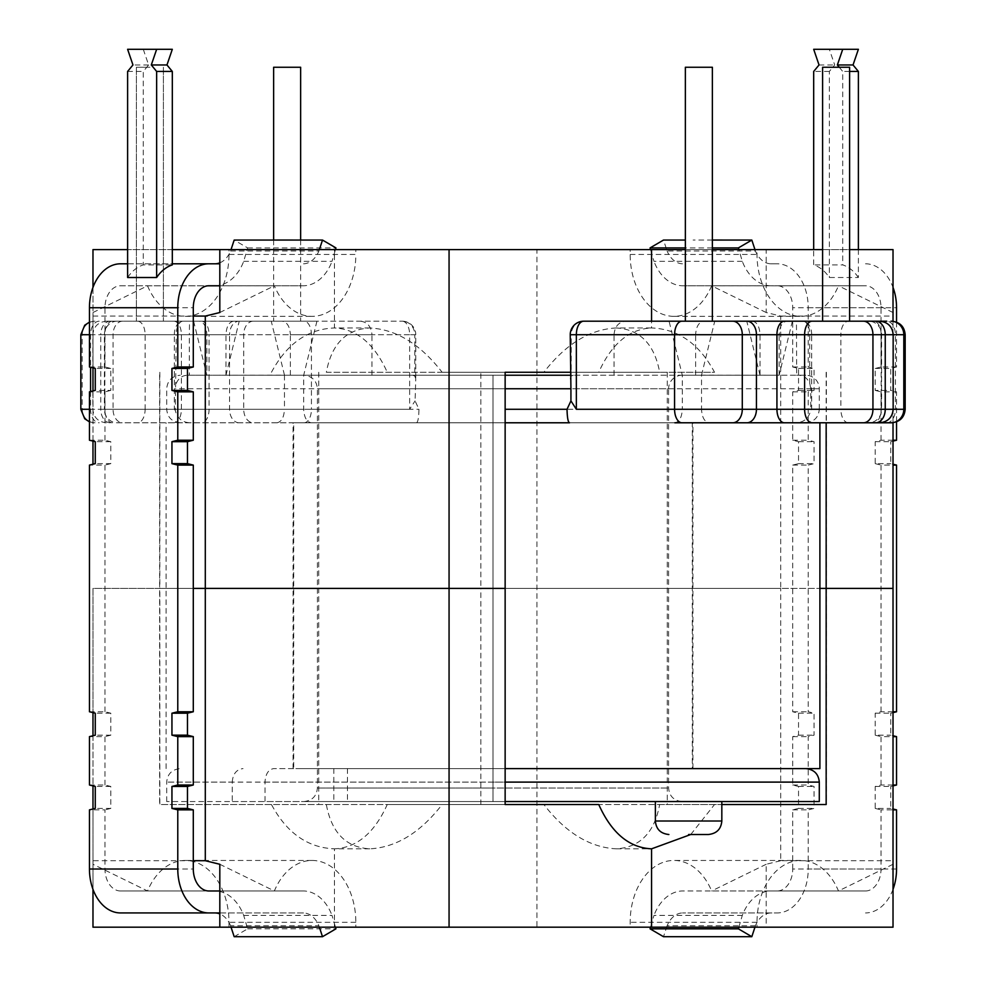 <?xml version="1.0" encoding="UTF-8"?>
<svg xmlns="http://www.w3.org/2000/svg" width="986" height="986" viewBox="0 0 986 986"><rect width="100%" height="100%" fill="white"/><g stroke="black" fill="none" stroke-linecap="round" stroke-linejoin="round"><path stroke-width="0.74" stroke-dasharray="4.93 3.7" d="M117.235 422.784L493 422.784L293.692 422.784L293.692 768.599L493 768.599L493 422.784L117.235 422.784A13.508 12.818 90 0 1 104.405 409.276L82.195 409.276L82.195 334.71L104.405 334.71L104.405 409.276L145.115 409.276L145.115 334.71A13.508 7.531 90 0 0 137.584 321.202L402.263 321.202L106.352 321.202L316.925 321.202L303.688 375.235L303.688 409.276C304.156 417.423 306.671 421.922 311.206 422.784M300.644 67.258L273.627 67.258M287.136 321.202L273.627 321.202L287.136 321.202M149.897 67.258L136.388 67.258L149.897 67.258M149.897 321.202L136.388 321.202L149.897 321.202M293.692 768.599L273.763 768.599C268.463 769.388 265.542 773.887 265.012 782.108L265.012 801.556L493 801.556L493 768.599L273.763 768.599M193.626 321.202L206.863 375.235L206.863 334.71C206.382 326.563 203.88 322.065 199.345 321.202L316.925 321.202M199.345 321.202L137.584 321.202M303.688 375.235L225.967 375.235L225.967 334.71L104.849 334.71L104.849 409.276L303.688 409.276M293.692 422.784L493 422.784L493 388.743L493 422.784L692.308 422.784L692.308 768.599L493 768.599L493 422.784L795.616 422.784C803.689 422.563 808.717 418.458 810.702 410.472L811.663 409.276L811.663 334.71L905.173 334.71M176.248 383.381C178.602 378.143 182.348 375.432 187.488 375.235L493 375.235L303.885 375.235L493 375.235L493 388.743L493 375.235L189.337 375.235L189.337 334.71L176.248 334.71L175.298 410.472C177.283 418.458 182.311 422.563 190.384 422.784M819.292 801.556L493 801.556L682.115 801.556L493 801.556L493 788.048L493 801.556L303.885 801.556L493 801.556L493 768.599L493 782.108L166.708 782.108L232.24 782.108L232.24 801.556L166.708 801.556L493 801.556L493 375.235L493 409.276L493 375.235L493 388.743L493 375.235L796.663 375.235L796.454 321.202L583.737 321.202A13.508 12.51 90 0 0 571.227 334.71L614.031 334.71C614.759 326.563 618.592 322.065 625.518 321.202M333.823 768.599L333.823 801.556L232.24 801.556M333.823 801.556L265.012 801.556M206.863 375.235L284.473 375.148L284.473 409.276L145.115 409.276A13.508 7.531 90 0 1 137.584 422.784M505.14 801.556L493 801.556L493 388.743L493 788.048L668.607 788.048L317.393 788.048L493 788.048L493 388.743L175.249 388.743M416.486 422.784C417.928 422.23 418.767 417.731 418.976 409.276L415.069 400.895L415.772 378.846L414.773 375.999L414.773 334.71L371.969 334.71C371.241 326.563 367.408 322.065 360.482 321.202M187.488 375.235L189.337 375.235M371.969 375.235L371.969 334.71L290.377 334.71C289.859 326.563 287.136 322.065 282.218 321.202M290.377 375.235L290.377 334.71L189.337 334.71L189.546 321.202M412.678 375.235L414.773 375.999M347.454 768.599L347.454 801.556M284.473 375.148L271.261 321.202M276.955 422.784C281.491 421.922 283.993 417.423 284.473 409.276M233.497 321.202C228.962 322.065 226.447 326.563 225.967 334.71M225.967 375.235L239.216 321.202M232.24 782.108C232.881 773.899 236.48 769.4 243.049 768.599M239.117 422.784A13.508 9.552 90 0 1 229.565 409.276L229.565 334.71L409.646 334.71L409.646 409.276L415.069 400.895M175.298 410.472L174.337 409.276L174.337 334.71L89.455 334.71M505.14 375.235L493 375.235L505.14 375.235M682.115 375.235A13.508 13.508 0 0 0 668.607 388.743L317.393 388.743L668.607 388.743L668.607 788.048C669.334 796.17 673.832 800.681 682.115 801.556M849.612 321.202L822.595 321.202L822.595 67.258L849.612 67.258L836.103 67.258L849.612 67.258L849.612 321.202L822.595 321.202L868.765 321.202A13.508 12.818 90 0 1 881.595 334.71L881.595 409.276L893.156 409.276L682.312 409.276C681.844 417.423 679.329 421.922 674.794 422.784L709.045 422.784C704.509 421.922 702.007 417.423 701.527 409.276L840.885 409.276L840.885 334.71L779.137 334.71C779.618 326.563 782.12 322.065 786.655 321.202L669.075 321.202L682.312 375.235L682.312 409.276M848.416 422.784A13.508 7.531 -90 0 1 840.885 409.276L881.595 409.276A13.508 12.818 -90 0 1 868.765 422.784L855.947 422.784M810.751 409.276L819.292 409.276L819.292 388.743A13.508 13.508 0 0 0 805.784 375.235L493 375.235L493 388.743L819.292 388.743L810.751 388.743L810.702 410.472M695.623 375.235L695.623 334.71L809.752 334.71L809.752 383.381C807.398 378.143 803.652 375.432 798.512 375.235L805.784 375.235M809.752 383.381L810.751 388.743M688.598 801.556L655.37 801.556L688.598 801.556M712.373 67.258L685.356 67.258M698.864 321.202L712.373 321.202L698.864 321.202M692.308 768.599L493 768.599L805.784 768.599L493 768.599L493 409.276L493 422.784L569.514 422.784M822.595 321.202L836.103 321.202M905.173 409.276L895.424 409.276L895.424 334.71A13.508 8.627 -90 0 0 886.784 321.202L796.454 321.202M879.648 321.202L873.645 321.202A13.508 7.506 90 0 1 881.151 334.71L881.151 409.276A13.508 7.506 -90 0 1 873.645 422.784L879.648 422.784M712.373 321.202L685.356 321.202M752.503 321.202C757.038 322.065 759.553 326.563 760.033 334.71L760.033 375.235L682.312 375.235M692.308 422.784L493 422.784L493 782.108L819.292 782.108M784.462 422.784L746.883 422.784L784.462 422.784M792.374 321.202L779.137 375.235L701.527 375.148L701.527 409.276M779.137 375.235L779.137 334.71M493 801.556L493 782.108L493 801.556M798.512 375.235L796.663 375.235M614.031 375.235L614.031 334.71L695.623 334.71C696.141 326.563 698.864 322.065 703.782 321.202M573.322 375.235L571.227 375.999L571.227 334.71L570.228 334.71M701.527 375.148L714.739 321.202M760.033 375.235L746.784 321.202M688.598 834.513L708.318 834.513M570.228 378.821L571.227 375.999M295.874 422.784L692.924 422.784L295.874 422.784M295.874 768.599L692.924 768.599L295.874 768.599M819.896 768.599L505.14 768.599M819.896 422.784L505.14 422.784M326.341 372.264L505.14 372.264L326.341 372.264C331.542 344.114 346.024 329.349 369.787 327.956C396.273 329.373 420.381 344.151 442.122 372.264L714.53 372.264C699.247 343.794 678.257 329.028 651.561 327.956L651.561 321.202M616.213 588.395L318.749 588.395L616.213 588.395M616.213 327.956C589.727 329.373 565.619 344.151 543.878 372.264L598.749 372.264C611.566 343.794 629.179 329.028 651.561 327.956L616.213 327.956C639.976 329.349 654.457 344.114 659.659 372.264L714.53 372.264M271.47 372.264C286.753 343.794 307.743 329.028 334.439 327.956C356.821 329.028 374.433 343.794 387.251 372.264M826.157 372.264L826.157 422.784M893.02 422.723L893.02 321.276M685.356 249.606L712.373 249.606M822.595 249.606L849.612 249.606M598.749 372.264L570.228 372.264M442.122 372.264L659.659 372.264M893.02 864.278L838.47 890.974A61.871 43.741 90 0 0 800.755 860.445A61.871 43.741 90 0 0 757.014 922.317L757.014 927.185L893.02 927.185L893.02 860.716L780.702 860.716L780.702 588.395L536.939 588.395L893.02 588.395L780.702 588.395L780.702 316.075L766.184 312.513L766.184 249.606L92.98 249.606L92.98 464.221M598.749 804.527L543.878 804.527C565.656 832.677 589.776 847.442 616.213 848.835C639.988 847.418 654.47 832.64 659.659 804.527L442.122 804.527C420.344 832.677 396.224 847.442 369.787 848.835C346.012 847.418 331.53 832.64 326.341 804.527L271.47 804.527C286.753 832.997 307.743 847.763 334.439 848.835L334.439 927.185L536.939 927.185L536.939 588.395L480.86 588.395L536.939 588.395L536.939 249.606M780.702 316.075L893.02 316.075L893.02 249.606L630.165 249.606L766.184 249.606M893.02 860.716L893.02 316.075M826.157 804.527L480.86 804.527L480.86 588.395L819.896 588.395L480.86 588.395L480.86 372.264M369.787 327.956L334.439 327.956L334.439 249.606M92.98 367.864L92.98 316.075L193.293 316.075M92.98 441.112L92.98 390.974M159.843 372.264L159.843 588.395L92.98 588.395L193.293 588.395L92.98 588.395L92.98 927.185L334.439 927.185M92.98 287.419L92.98 316.075M505.14 588.395L159.621 588.395L505.14 588.395M228.986 249.606L355.835 249.606L228.986 249.606L228.986 254.474L355.835 254.474L355.835 249.606M172.316 249.606L127.613 249.606M766.184 312.513L711.633 285.817L838.47 285.817A61.871 43.741 -90 0 1 800.755 316.346A61.871 43.741 -90 0 1 757.014 254.474L757.014 249.606M893.02 312.513L838.47 285.817M711.633 285.817A61.871 43.741 -90 0 1 673.906 316.346A61.871 43.741 -90 0 1 630.165 254.474L630.165 249.606M219.816 285.817L274.367 285.817A61.871 43.741 90 0 0 312.094 316.346A61.871 43.741 90 0 0 355.835 254.474M92.98 312.513L147.53 285.817L207.812 285.817M147.53 285.817A61.871 43.741 90 0 0 185.245 316.346A61.871 43.741 90 0 0 228.986 254.474M219.816 312.513L274.367 285.817M754.968 249.606L755.424 250.999A25.735 18.192 -90 0 0 770.805 263.804L777.178 263.804A43.914 31.059 -90 0 1 808.224 307.731L808.224 366.989L814.054 368.444L814.054 390.394L808.224 391.849L808.224 440.224L814.054 441.679L814.054 463.642L808.224 465.096L808.224 711.756L814.054 713.211L814.054 735.174L808.224 736.628L808.224 785.004L814.054 786.458L814.054 808.421L808.224 809.863L808.224 869.023A43.914 31.059 -90 0 1 777.178 912.937L682.485 912.937L777.178 912.937M865.498 263.804A43.914 31.059 -90 0 1 893.02 287.419M858.387 249.606L858.387 277.51L829.349 277.51A43.914 31.059 90 0 0 813.684 264.901L813.684 249.606M858.387 277.51A43.914 31.059 90 0 0 842.722 264.901L813.684 264.901M896.545 322.114L896.545 366.989L890.728 368.444L890.728 390.394L896.545 391.849L896.545 421.872M893.02 441.112L890.728 441.679L890.728 463.642L893.02 464.221M893.02 712.644L890.728 713.211L890.728 735.174L893.02 735.753M893.02 785.879L890.728 786.458L890.728 808.421L893.02 808.988M896.545 366.989L881.016 366.989L881.016 307.731A21.963 15.529 -90 0 0 865.498 285.767L770.51 285.767A46.317 32.748 -90 0 1 742.298 261.327L738.859 249.606M893.02 889.335A43.914 31.059 -90 0 1 865.498 912.937M738.847 927.185L742.298 915.415A46.317 32.748 -90 0 1 770.51 890.974L865.498 890.974A21.963 15.529 -90 0 0 881.016 869.023L881.016 809.863L893.02 809.863M770.805 912.937A25.735 18.192 -90 0 0 755.424 925.755L754.956 927.185M893.02 785.004L881.016 785.004L875.198 786.458L875.198 808.421L890.728 808.421M875.198 808.421L881.016 809.863M875.198 786.458L890.728 786.458M881.016 785.004L881.016 736.628L893.02 736.628M893.02 711.756L881.016 711.756L875.198 713.211L875.198 735.174L890.728 735.174M875.198 735.174L881.016 736.628M875.198 713.211L890.728 713.211M881.016 711.756L881.016 465.096L893.02 465.096M893.02 440.224L881.016 440.224L875.198 441.679L875.198 463.642L890.728 463.642M875.198 463.642L881.016 465.096M875.198 441.679L890.728 441.679M881.016 440.224L881.016 391.849L896.545 391.849M881.016 366.989L875.198 368.444L875.198 390.394L890.728 390.394M875.198 390.394L881.016 391.849M875.198 368.444L890.728 368.444M722.183 240.066L751.825 240.066M742.298 261.327L653.977 261.327L650.55 249.606M770.51 285.767L682.201 285.767A46.317 32.748 -90 0 1 653.977 261.327M712.373 247.917L685.356 247.917M742.298 915.415L653.977 915.415L650.538 927.185M770.51 890.974L682.201 890.974A46.317 32.748 -90 0 0 653.977 915.415M865.498 890.974L682.201 890.974M881.016 869.023L792.707 869.023A21.963 15.529 -90 0 1 777.178 890.974M792.707 869.023L792.707 809.863L798.524 808.421L798.524 786.458L792.707 785.004L792.707 736.628L798.524 735.174L798.524 713.211L792.707 711.756L792.707 465.096L798.524 463.642L798.524 441.679L792.707 440.224L792.707 391.849L798.524 390.394L798.524 368.444L792.707 366.989L792.707 307.731A21.963 15.529 -90 0 0 777.178 285.767L865.498 285.767M682.201 285.767L777.178 285.767M755.424 925.755L667.115 925.755A25.735 18.192 -90 0 1 682.485 912.937M667.115 925.755L663.504 936.7M770.805 263.804L777.178 263.804M712.373 240.042L693.096 240.042M685.356 240.066L663.504 240.066L667.115 250.999L755.424 250.999M682.485 263.804A25.735 18.192 -90 0 1 667.115 250.999M792.707 366.989L808.224 366.989M792.707 809.863L808.224 809.863M798.524 808.421L814.054 808.421M798.524 786.458L814.054 786.458M792.707 785.004L808.224 785.004M792.707 736.628L808.224 736.628M798.524 735.174L814.054 735.174M798.524 713.211L814.054 713.211M792.707 711.756L808.224 711.756M792.707 465.096L808.224 465.096M798.524 463.642L814.054 463.642M798.524 441.679L814.054 441.679M792.707 440.224L808.224 440.224M792.707 391.849L808.224 391.849M798.524 390.394L814.054 390.394M798.524 368.444L814.054 368.444M858.387 49.3L829.349 49.3L834.698 64.965L829.349 71.448L829.349 277.51M813.684 49.3L829.349 49.3M839.259 67.258L842.722 71.448L842.722 264.901M849.612 71.448L842.722 71.448M829.349 71.448L813.684 71.448M819.033 64.965L834.698 64.965M127.613 263.804L172.316 263.804M127.613 277.51A43.914 31.059 -90 0 1 143.278 264.901L172.316 264.901M219.816 263.804L120.502 263.804M219.816 262.831A25.735 18.192 90 0 0 230.576 250.999L231.032 249.606M89.455 366.989L104.984 366.989L104.984 307.731A21.963 15.529 90 0 1 120.502 285.767L215.49 285.767A46.317 32.748 90 0 0 243.702 261.327L247.634 247.917L234.175 240.066M231.044 927.185L230.576 925.755L318.885 925.755A25.735 18.192 90 0 0 303.515 912.937L120.502 912.937M234.187 936.7L247.634 928.824L243.702 915.415A46.317 32.748 90 0 0 215.49 890.974L120.502 890.974A21.963 15.529 90 0 1 104.984 869.023L104.984 809.863L89.455 809.863M230.576 925.755A25.735 18.192 90 0 0 219.816 913.911M89.455 785.004L104.984 785.004L110.802 786.458L110.802 808.421L95.272 808.421M110.802 808.421L104.984 809.863M110.802 786.458L95.272 786.458M104.984 785.004L104.984 736.628L89.455 736.628M89.455 711.756L104.984 711.756L110.802 713.211L110.802 735.174L95.272 735.174M110.802 735.174L104.984 736.628M110.802 713.211L95.272 713.211M104.984 711.756L104.984 465.096L89.455 465.096M89.455 440.224L104.984 440.224L110.802 441.679L110.802 463.642L95.272 463.642M110.802 463.642L104.984 465.096M110.802 441.679L95.272 441.679M104.984 440.224L104.984 391.849L89.455 391.849M104.984 366.989L110.802 368.444L110.802 390.394L95.272 390.394M110.802 390.394L104.984 391.849M110.802 368.444L95.272 368.444M234.212 240.066L263.78 240.066M243.702 261.327L332.023 261.327L335.45 249.606M215.49 285.767L303.799 285.767A46.317 32.748 90 0 0 332.023 261.327M247.634 247.917L335.943 247.917M243.702 915.415L332.023 915.415L335.462 927.185M247.634 928.824L335.943 928.824M215.49 890.974L303.799 890.974A46.317 32.748 90 0 1 332.023 915.415M120.502 890.974L208.822 890.974M219.816 890.974L303.799 890.974M120.502 285.767L208.822 285.767M303.799 285.767L219.816 285.767M303.515 912.937L219.816 912.937M318.885 925.755L319.365 927.185M322.533 240.066L292.891 240.066M230.576 250.999L318.885 250.999L319.341 249.606M303.515 263.804A25.735 18.192 90 0 0 318.885 250.999M127.613 49.3L172.316 49.3M143.278 49.3L148.627 64.965L143.278 71.448L143.278 264.901M127.613 71.448L143.278 71.448M148.627 64.965L132.962 64.965M326.341 804.527L505.14 804.527L159.621 804.527L159.621 372.264M659.659 804.527L721.826 804.527M690.742 834.513L714.53 804.527M369.787 848.835L334.439 848.835C356.821 847.763 374.433 832.997 387.251 804.527L442.122 804.527M480.86 804.527L387.251 804.527M271.47 804.527L159.843 804.527L159.843 588.395L92.98 588.395L92.98 712.644M780.702 860.716L766.184 864.278L766.184 927.185L536.939 927.185M92.98 808.988L92.98 864.278L147.53 890.974A61.871 43.741 -90 0 1 185.245 860.445A61.871 43.741 -90 0 1 228.986 922.317L228.986 927.185L219.816 927.185L355.835 927.185L228.986 927.185M92.98 735.753L92.98 785.879M92.98 889.335L92.98 864.278M193.293 860.716L92.98 860.716M757.014 927.185L766.184 927.185M838.47 890.974L711.633 890.974A61.871 43.741 90 0 0 673.906 860.445A61.871 43.741 90 0 0 630.165 922.317L630.165 927.185M766.184 864.278L711.633 890.974M219.816 864.278L274.367 890.974A61.871 43.741 -90 0 1 312.094 860.445A61.871 43.741 -90 0 1 355.835 922.317L355.835 927.185M274.367 890.974L147.53 890.974M253.266 321.202A13.508 9.552 90 0 0 243.715 334.71L243.715 409.276L181.387 409.276L181.387 334.71A13.508 7.531 90 0 0 173.856 321.202M409.646 409.276L311.428 409.276L311.428 334.71A13.508 7.37 90 0 0 304.045 321.202M122.609 321.202A13.508 9.552 90 0 0 113.057 334.71L113.057 409.276L100.757 409.276L100.757 334.71L209.069 334.71L209.069 409.276A13.508 7.531 90 0 1 201.538 422.784M117.235 321.202A13.508 12.818 90 0 0 104.405 334.71L206.863 334.71M89.455 409.276L174.337 409.276M99.216 321.202A13.508 8.627 -90 0 0 90.576 334.71L90.576 367.273M90.576 391.565L90.576 409.276A13.508 8.627 -90 0 0 99.216 422.784M265.012 782.108L505.14 782.108M175.249 409.276L418.976 409.276M415.069 388.743L505.14 388.743M173.856 422.784A13.508 7.531 90 0 0 181.387 409.276L113.057 409.276A13.508 9.552 90 0 0 122.609 422.784M304.045 422.784A13.508 7.37 90 0 0 311.428 409.276L243.715 409.276A13.508 9.552 90 0 0 253.266 422.784M80.827 334.71L82.195 334.71A13.508 12.818 90 0 1 95.026 321.202M95.026 422.784A13.508 12.818 90 0 1 82.195 409.276L80.827 409.276M112.355 321.202A13.508 7.506 -90 0 0 104.849 334.71L100.757 334.71A13.508 9.552 90 0 1 110.309 321.202M110.309 422.784A13.508 9.552 90 0 1 100.757 409.276L104.849 409.276A13.508 7.506 -90 0 0 112.355 422.784M201.538 321.202A13.508 7.531 90 0 1 209.069 334.71L229.565 334.71A13.508 9.552 90 0 1 239.117 321.202M174.337 334.71A13.508 8.627 -90 0 1 182.977 321.202A13.508 6.729 -90 0 0 176.248 334.71L174.337 334.71M402.263 321.202A13.508 13.508 0 0 1 415.772 334.71L414.773 334.71A13.508 12.51 -90 0 0 402.263 321.202A13.508 7.37 -90 0 1 409.646 334.71L415.772 334.71L415.772 378.846M721.826 821.005L655.37 821.005M760.033 334.71L840.885 334.71A13.508 7.531 90 0 1 848.416 321.202M805.784 422.784C814.054 421.909 818.565 417.411 819.292 409.276L505.14 409.276M886.784 422.784A13.508 8.627 90 0 0 895.424 409.276L811.663 409.276M811.663 334.71A13.508 8.627 90 0 0 803.023 321.202A13.508 6.729 90 0 1 809.752 334.71L811.663 334.71M630.165 254.474L757.014 254.474M808.224 307.731L896.545 307.731M896.545 869.023L808.224 869.023M881.016 307.731L792.707 307.731M104.984 869.023L193.293 869.023M104.984 307.731L193.293 307.731M757.014 922.317L630.165 922.317M355.835 922.317L228.986 922.317M273.627 240.042L273.627 321.202M136.388 67.258L136.388 321.202L136.388 67.258M180.216 422.784C171.946 421.909 167.435 417.411 166.708 409.276L166.708 388.743C167.435 380.621 171.946 376.11 180.216 375.235M303.885 801.556C312.168 800.681 316.666 796.17 317.393 788.048L317.393 388.743C316.666 380.621 312.168 376.11 303.885 375.235M166.708 801.556L166.708 782.108C167.435 773.973 171.946 769.474 180.216 768.599M106.352 422.784C98.082 421.909 93.571 417.411 92.844 409.276L92.844 334.71C93.571 326.588 98.082 322.077 106.352 321.202M163.405 67.258L163.405 321.202L163.405 67.258M300.644 240.066L300.644 321.202M89.455 322.114L94.336 321.202M89.455 421.872L94.336 422.784M692.924 768.599L692.924 422.784M166.104 768.599L166.104 422.784M293.076 768.599L293.076 422.784M318.749 372.264L318.749 804.527M667.251 372.264L667.251 804.527M826.379 372.264L826.379 804.527M673.906 316.346L800.755 316.346M185.245 316.346L312.094 316.346M616.213 848.835L651.561 848.835M800.755 860.445L673.906 860.445M312.094 860.445L185.245 860.445"/><path stroke-width="1.48" d="M273.627 240.042L273.627 67.258L300.644 67.258L300.644 240.066M89.455 334.71L80.827 334.71L80.827 409.276L89.455 409.276M570.228 334.71L576.354 334.71L576.354 409.276L674.572 409.276L674.572 334.71A13.508 7.37 -90 0 1 681.955 321.202L583.737 321.202A13.508 13.508 0 0 0 570.228 334.71L570.931 388.743L505.14 388.743M576.354 409.276L570.931 400.895L570.931 388.743M570.228 375.235L505.14 375.235L570.228 375.235M688.598 834.513L708.318 834.513C716.6 833.638 721.099 829.14 721.826 821.005L721.826 801.556M681.955 321.202L879.648 321.202C887.918 322.077 892.429 326.588 893.156 334.71L872.943 334.71L872.943 409.276A13.508 9.552 90 0 1 863.391 422.784L709.045 422.784M505.14 422.784L569.514 422.784C568.072 422.23 567.233 417.731 567.024 409.276L570.931 400.895M669.075 321.202L685.356 321.202L685.356 67.258L712.373 67.258L712.373 321.202L786.655 321.202M822.595 321.202L822.595 67.258L849.612 67.258L849.612 321.202L836.103 321.202M812.144 422.784A13.508 7.531 90 0 1 804.613 409.276L804.613 334.71L776.931 334.71L776.931 409.276L903.805 409.276L903.805 334.71L905.173 334.71L905.173 409.276C904.445 417.411 899.947 421.909 891.664 422.784L868.765 422.784M505.14 801.556L819.292 801.556L819.292 782.108L505.14 782.108M873.645 321.202L849.612 321.202M868.765 321.202L886.784 321.202M795.616 422.784L891.664 422.784M855.947 422.784L784.462 422.784L819.896 422.784L819.896 768.599L505.14 768.599M674.794 422.784L873.645 422.784M890.974 321.202A13.508 12.818 90 0 1 903.805 334.71L893.156 334.71L893.156 409.276C892.429 417.411 887.918 421.909 879.648 422.784L863.391 422.784M543.878 372.264L505.14 372.264L505.14 588.395L449.061 588.395L449.061 249.606L685.356 249.606M651.561 321.202L651.561 249.606M826.157 422.784L826.157 588.395L893.02 588.395L893.02 422.723M893.02 321.276L893.02 249.606L849.612 249.606M712.373 249.606L822.595 249.606M570.228 372.264L505.14 372.264M505.14 804.527L598.749 804.527C611.566 832.997 629.179 847.763 651.561 848.835L651.561 927.185L449.061 927.185L449.061 588.395L193.293 588.395L505.14 588.395L505.14 804.527L543.878 804.527M819.896 588.395L826.157 588.395L819.896 588.395M449.061 927.185L219.816 927.185L219.816 864.278L205.298 860.716L205.298 316.075L219.816 312.513L219.816 249.606L449.061 249.606M193.293 316.075L205.298 316.075M92.98 464.221L92.98 441.112M92.98 390.974L92.98 367.864M127.613 249.606L92.98 249.606L92.98 287.419M219.816 249.606L172.316 249.606M207.812 285.817L219.816 285.817M893.02 287.419A43.914 31.059 -90 0 1 896.545 307.731L896.545 322.114M896.545 421.872L896.545 440.224L893.02 441.112M893.02 464.221L896.545 465.096L896.545 711.756L893.02 712.644M893.02 735.753L896.545 736.628L896.545 785.004L893.02 785.879M893.02 808.988L896.545 809.863L896.545 869.023A43.914 31.059 -90 0 1 893.02 889.335M754.968 249.606L751.825 240.066L738.366 247.917L712.373 247.917M738.859 249.606L738.366 247.917M893.02 809.863L896.545 809.863M738.847 927.185L738.366 928.824L650.057 928.824L650.538 927.185M754.956 927.185L751.813 936.7L738.366 928.824M893.02 785.004L896.545 785.004M893.02 736.628L896.545 736.628M893.02 711.756L896.545 711.756M893.02 465.096L896.545 465.096M893.02 440.224L896.545 440.224M751.788 240.066L722.22 240.066M685.356 247.917L650.057 247.917L650.55 249.606M751.813 936.7L663.504 936.7L650.057 928.824M722.22 240.042L712.373 240.042M650.057 247.917L663.467 240.066L685.356 240.066M858.387 249.606L858.387 71.448L853.038 64.965L858.387 49.3L813.684 49.3L819.033 64.965L813.684 71.448L813.684 249.606M842.722 49.3L837.373 64.965L839.259 67.258M858.387 71.448L849.612 71.448M837.373 64.965L853.038 64.965M172.316 263.804L208.822 263.804A43.914 31.059 90 0 0 177.776 307.731L177.776 366.989L171.946 368.444L171.946 390.394L177.776 391.849L177.776 440.224L171.946 441.679L171.946 463.642L177.776 465.096L177.776 711.756L171.946 713.211L171.946 735.174L177.776 736.628L177.776 785.004L171.946 786.458L171.946 808.421L177.776 809.863L177.776 869.023A43.914 31.059 90 0 0 208.822 912.937L120.502 912.937A43.914 31.059 90 0 1 89.455 869.023L177.776 869.023M177.776 307.731L89.455 307.731A43.914 31.059 90 0 1 120.502 263.804L127.613 263.804M156.651 49.3L127.613 49.3L132.962 64.965L127.613 71.448L127.613 277.51L156.651 277.51A43.914 31.059 -90 0 1 172.316 264.901L172.316 71.448L166.967 64.965L172.316 49.3L156.651 49.3L151.302 64.965L156.651 71.448L156.651 277.51M89.455 307.731L89.455 366.989L95.272 368.444L95.272 390.394L89.455 391.849L89.455 440.224L95.272 441.679L95.272 463.642L89.455 465.096L89.455 711.756L95.272 713.211L95.272 735.174L89.455 736.628L89.455 785.004L95.272 786.458L95.272 808.421L89.455 809.863L89.455 869.023M215.194 263.804A25.735 18.192 90 0 0 219.816 262.831M231.032 249.606L234.175 240.066L292.904 240.042M231.044 927.185L234.187 936.7L322.496 936.7L335.943 928.824L335.462 927.185M219.816 913.911A25.735 18.192 90 0 0 215.194 912.937M335.45 249.606L335.943 247.917L322.533 240.066L319.341 249.606M219.816 285.767L208.822 285.767A21.963 15.529 90 0 0 193.293 307.731L193.293 366.989L187.476 368.444L187.476 390.394L193.293 391.849L193.293 440.224L187.476 441.679L187.476 463.642L193.293 465.096L193.293 711.756L187.476 713.211L187.476 735.174L193.293 736.628L193.293 785.004L187.476 786.458L187.476 808.421L193.293 809.863L193.293 869.023A21.963 15.529 90 0 0 208.822 890.974L219.816 890.974M219.816 912.937L208.822 912.937M319.365 927.185L322.496 936.7M219.816 263.804L208.822 263.804M292.891 240.066L322.496 240.066M193.293 366.989L177.776 366.989M193.293 809.863L177.776 809.863M187.476 808.421L171.946 808.421M187.476 786.458L171.946 786.458M193.293 785.004L177.776 785.004M193.293 736.628L177.776 736.628M187.476 735.174L171.946 735.174M187.476 713.211L171.946 713.211M193.293 711.756L177.776 711.756M193.293 465.096L177.776 465.096M187.476 463.642L171.946 463.642M187.476 441.679L171.946 441.679M193.293 440.224L177.776 440.224M193.293 391.849L177.776 391.849M187.476 390.394L171.946 390.394M187.476 368.444L171.946 368.444M156.651 71.448L172.316 71.448M166.967 64.965L151.302 64.965M651.561 848.835L690.742 834.513M721.826 804.527L826.157 804.527L826.157 588.395L893.02 588.395L893.02 927.185L651.561 927.185M92.98 712.644L92.98 735.753M92.98 785.879L92.98 808.988M219.816 927.185L92.98 927.185L92.98 889.335M205.298 860.716L193.293 860.716M90.576 367.273L90.576 391.565M668.878 834.513C660.595 833.638 656.097 829.14 655.37 821.005L721.826 821.005M784.462 321.202A13.508 7.531 -90 0 0 776.931 334.71L742.285 334.71L742.285 409.276A13.508 9.552 90 0 1 732.734 422.784M681.955 422.784A13.508 7.37 90 0 1 674.572 409.276L756.435 409.276L756.435 334.71A13.508 9.552 -90 0 0 746.883 321.202M505.14 409.276L567.024 409.276M732.734 321.202A13.508 9.552 -90 0 1 742.285 334.71L576.354 334.71A13.508 7.37 90 0 1 583.737 321.202M875.691 422.784A13.508 9.552 90 0 0 885.243 409.276L885.243 334.71A13.508 9.552 -90 0 0 875.691 321.202M863.391 321.202A13.508 9.552 -90 0 1 872.943 334.71L804.613 334.71A13.508 7.531 -90 0 1 812.144 321.202M890.974 422.784A13.508 12.818 -90 0 0 903.805 409.276L905.173 409.276M746.883 422.784A13.508 9.552 90 0 0 756.435 409.276L776.931 409.276A13.508 7.531 90 0 0 784.462 422.784M80.827 334.71L84.71 325.232L89.455 322.114M80.827 409.276L84.71 418.754L89.455 421.872M655.37 821.005L655.37 801.556M905.173 334.71C904.445 326.588 899.947 322.077 891.664 321.202M819.292 782.108C818.565 773.973 814.054 769.474 805.784 768.599"/></g></svg>
